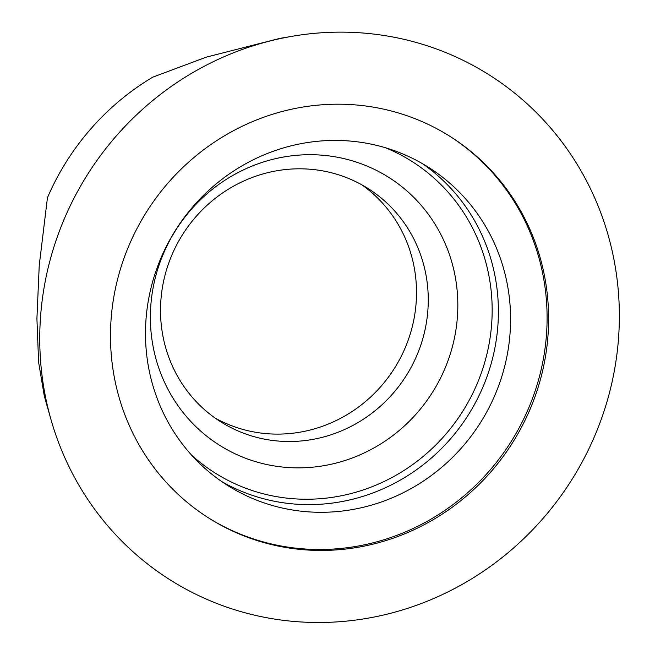 <?xml version="1.0" encoding="UTF-8"?>
<svg xmlns="http://www.w3.org/2000/svg" width="655" height="655" viewBox="0 0 655 655"><rect width="100%" height="100%" fill="white"/><g stroke="black" fill="none" stroke-linecap="round" stroke-linejoin="round"><path stroke-width="0.98" d="M50.943 419.413L44.319 396.111L38.612 362.256L36.917 318.674L39.243 265.324L47.438 197.753A250.267 239.836 -57.8 0 1 152.762 77.159L206.325 57.132L279.652 38.424L292.376 36.254A298.664 286.21 -57.8 0 1 302.405 34.715A298.664 286.21 122.2 0 1 618.083 288.413A298.664 286.21 122.2 0 1 356.697 619.925A298.664 286.21 -57.8 0 1 50.943 419.413A298.664 286.21 -57.8 0 1 292.376 36.254M215.061 418.021A137.968 132.212 -57.8 0 0 295.176 432.922A137.968 132.212 122.2 0 0 411.659 329.08A137.968 132.212 122.2 0 0 361.961 184.898M306.925 440.324A137.968 132.212 122.2 0 0 424.301 332.994A137.968 132.212 122.2 0 0 367.938 188.435A137.968 132.212 122.2 0 0 281.846 169.997A137.968 132.212 -57.8 0 0 164.479 277.335A137.968 132.212 -57.8 0 0 220.833 421.885A137.968 132.212 -57.8 0 0 306.925 440.324M345.136 510.679A188.132 180.289 122.2 0 0 505.185 364.311A188.132 180.289 122.2 0 0 428.329 167.197A188.132 180.289 122.2 0 0 310.937 142.045A188.132 180.289 -57.8 0 0 150.887 288.421A188.132 180.289 -57.8 0 0 227.744 485.535A188.132 180.289 -57.8 0 0 345.136 510.679M208.437 517.843A225.762 216.355 -57.8 0 0 348.558 547.547A225.762 216.355 122.2 0 0 540.506 372.351A225.762 216.355 122.2 0 0 449.15 135.839M309.037 106.143A225.762 216.355 -57.8 0 1 449.903 136.314A225.762 216.355 -57.8 0 1 542.135 372.859A225.762 216.355 -57.8 0 1 350.073 548.497A225.762 216.355 -57.8 0 1 209.199 518.326A225.762 216.355 -57.8 0 1 116.967 281.781A225.762 216.355 -57.8 0 1 309.037 106.143M318.502 466.499A158.428 151.829 -57.8 0 1 151.051 331.921A158.428 151.829 -57.8 0 1 289.706 156.07A158.428 151.829 122.2 0 1 457.157 290.648A158.428 151.829 122.2 0 1 318.502 466.499M191.645 455.192A184.276 176.596 -57.8 0 0 330.104 497.653A184.276 176.596 122.2 0 0 489.875 339.282A184.276 176.596 122.2 0 0 385.386 147.727M422.156 163.48A188.132 180.289 122.2 0 1 492.085 360.258A188.132 180.289 122.2 0 1 332.945 502.999A188.132 180.289 -57.8 0 1 221.726 481.564"/></g></svg>
